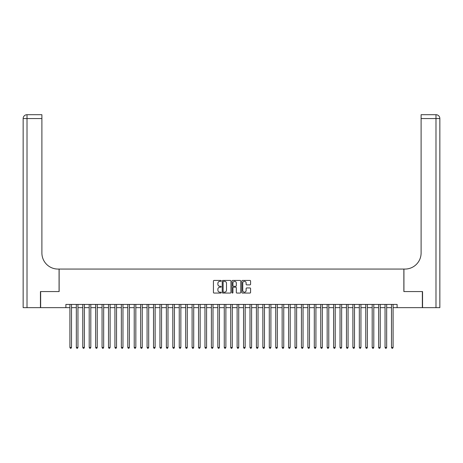 <?xml version="1.0" encoding="UTF-8"?>
<svg xmlns="http://www.w3.org/2000/svg" width="463" height="463" viewBox="0 0 463 463"><rect width="100%" height="100%" fill="white"/><g stroke="black" fill="none" stroke-linecap="round" stroke-linejoin="round"><path stroke-width="0.69" d="M221.21 280.873A0.44 0.44 0 0 0 220.77 280.433L214.062 280.433A0.631 0.631 0 0 0 213.431 281.064L213.431 292.431A0.631 0.631 0 0 0 214.062 293.062L220.77 293.062A0.44 0.44 0 0 0 221.21 292.616A0.44 0.44 0 0 0 220.77 292.176L219.902 292.176A2.02 2.02 0 0 1 217.882 290.156L217.882 289.207A2.02 2.02 0 0 1 219.902 287.187L220.77 287.187A0.44 0.44 0 0 0 221.21 286.747A0.44 0.44 0 0 0 220.77 286.308L219.902 286.308A2.02 2.02 0 0 1 217.882 284.288L217.882 283.339A2.02 2.02 0 0 1 219.902 281.319L220.77 281.319A0.44 0.44 0 0 0 221.21 280.873M249.951 284.884A0.631 0.631 0 0 0 250.581 284.253L250.581 281.064A0.631 0.631 0 0 0 249.951 280.433L242.502 280.433A0.631 0.631 0 0 0 241.871 281.064L241.871 292.431A0.631 0.631 0 0 0 242.502 293.062L249.951 293.062A0.631 0.631 0 0 0 250.581 292.431L250.581 288.576A0.631 0.631 0 0 0 249.951 287.945L246.762 287.945A0.631 0.631 0 0 0 246.131 288.576L246.131 290.486A1.69 1.69 0 0 1 244.441 292.176A1.69 1.69 0 0 1 242.751 290.486L242.751 283.009A1.69 1.69 0 0 1 244.441 281.319A1.69 1.69 0 0 1 246.131 283.009L246.131 284.253A0.631 0.631 0 0 0 246.762 284.884L249.951 284.884M65.885 307.652L40.646 307.652L40.646 291.568L59.137 291.568L59.137 269.061L403.863 269.061L403.863 291.568L422.354 291.568L422.354 307.652L397.115 307.652L397.115 304.434L65.885 304.434L65.885 307.652L69.907 307.652M230.95 281.064A0.631 0.631 0 0 0 230.314 280.433L222.865 280.433A0.631 0.631 0 0 0 222.234 281.064L222.234 292.431A0.631 0.631 0 0 0 222.865 293.062L230.314 293.062A0.631 0.631 0 0 0 230.95 292.431L230.95 281.064M232.686 280.433L240.135 280.433A0.631 0.631 0 0 1 240.766 281.064L240.766 292.431A0.631 0.631 0 0 1 240.135 293.062L236.946 293.062A0.631 0.631 0 0 1 236.315 292.431L236.315 287.818A0.631 0.631 0 0 0 235.684 287.187L233.566 287.187A0.631 0.631 0 0 0 232.935 287.818L232.935 292.616A0.44 0.44 0 0 1 232.495 293.062A0.44 0.44 0 0 1 232.05 292.616L232.05 281.064A0.631 0.631 0 0 1 232.686 280.433M71.516 307.652L76.337 307.652M77.946 307.652L82.773 307.652M84.376 307.652L89.203 307.652M90.812 307.652L95.633 307.652M97.242 307.652L102.063 307.652M103.671 307.652L108.498 307.652M110.107 307.652L114.928 307.652M116.537 307.652L121.358 307.652M122.967 307.652L127.794 307.652M129.397 307.652L134.224 307.652M135.833 307.652L140.654 307.652M142.263 307.652L147.084 307.652M148.692 307.652L153.519 307.652M155.128 307.652L159.949 307.652M161.558 307.652L166.379 307.652M167.988 307.652L172.815 307.652M174.418 307.652L179.245 307.652M180.854 307.652L185.675 307.652M187.284 307.652L192.104 307.652M193.713 307.652L198.54 307.652M200.143 307.652L204.97 307.652M206.579 307.652L211.4 307.652M213.009 307.652L217.836 307.652M219.439 307.652L224.266 307.652M225.875 307.652L230.696 307.652M232.304 307.652L237.125 307.652M238.734 307.652L243.561 307.652M245.164 307.652L249.991 307.652M251.6 307.652L256.421 307.652M258.03 307.652L262.857 307.652M264.46 307.652L269.287 307.652M270.896 307.652L275.716 307.652M277.325 307.652L282.146 307.652M283.755 307.652L288.582 307.652M290.185 307.652L295.012 307.652M296.621 307.652L301.442 307.652M303.051 307.652L307.872 307.652M309.481 307.652L314.308 307.652M315.916 307.652L320.737 307.652M322.346 307.652L327.167 307.652M328.776 307.652L333.603 307.652M335.206 307.652L340.033 307.652M341.642 307.652L346.463 307.652M348.072 307.652L352.893 307.652M354.502 307.652L359.329 307.652M360.937 307.652L365.758 307.652M367.367 307.652L372.188 307.652M373.797 307.652L378.624 307.652M380.227 307.652L385.054 307.652M386.663 307.652L391.484 307.652M393.093 307.652L397.115 307.652M223.56 281.319A0.44 0.44 0 0 0 223.12 281.759L223.12 291.736A0.44 0.44 0 0 0 223.56 292.176L224.474 292.176A2.02 2.02 0 0 0 226.5 290.156L226.5 283.339A2.02 2.02 0 0 0 224.474 281.319L223.56 281.319M236.315 283.038A1.69 1.69 0 0 0 234.625 281.348A1.69 1.69 0 0 0 232.935 283.038L232.935 285.671A0.631 0.631 0 0 0 233.566 286.308L235.684 286.308A0.631 0.631 0 0 0 236.315 285.671L236.315 283.038M71.516 304.434L71.516 347.458L69.907 347.458L69.907 304.434M71.516 347.458L71.03 348.298L70.388 348.298L69.907 347.458M40.449 291.568L59.073 291.568L59.073 269.061L57.979 269.061A16.078 16.078 0 0 1 41.896 252.983L41.896 118.563L27.01 118.563L27.01 307.652L40.449 307.652L40.449 291.568M27.01 307.652L23.15 307.652L23.15 118.563A3.86 3.86 0 0 1 27.01 114.702L41.896 114.702L41.896 118.563M41.896 114.702L27.01 114.702A3.86 3.86 0 0 0 23.15 118.563L27.01 118.563L27.01 114.702M57.979 269.061A16.078 16.078 0 0 1 41.896 252.983M422.551 291.568L403.927 291.568L403.927 269.061L405.021 269.061A16.078 16.078 0 0 0 421.104 252.983L421.104 114.702L435.99 114.702A3.86 3.86 0 0 1 439.85 118.563L439.85 307.652L422.551 307.652L422.551 291.568M405.021 269.061A16.078 16.078 0 0 0 421.104 252.983M435.99 307.652L435.99 118.563L439.85 118.563A3.86 3.86 0 0 0 435.99 114.702L435.99 118.563L421.104 118.563M77.946 304.434L77.946 347.458L76.337 347.458L76.337 304.434M77.946 347.458L77.466 348.298L76.823 348.298L76.337 347.458M84.376 304.434L84.376 347.458L82.773 347.458L82.773 304.434M84.376 347.458L83.896 348.298L83.253 348.298L82.773 347.458M90.812 304.434L90.812 347.458L89.203 347.458L89.203 304.434M90.812 347.458L90.326 348.298L89.683 348.298L89.203 347.458M97.242 304.434L97.242 347.458L95.633 347.458L95.633 304.434M97.242 347.458L96.761 348.298L96.119 348.298L95.633 347.458M103.671 304.434L103.671 347.458L102.063 347.458L102.063 304.434M103.671 347.458L103.191 348.298L102.549 348.298L102.063 347.458M110.107 304.434L110.107 347.458L108.498 347.458L108.498 304.434M110.107 347.458L109.621 348.298L108.979 348.298L108.498 347.458M116.537 304.434L116.537 347.458L114.928 347.458L114.928 304.434M116.537 347.458L116.051 348.298L115.409 348.298L114.928 347.458M122.967 304.434L122.967 347.458L121.358 347.458L121.358 304.434M122.967 347.458L122.487 348.298L121.844 348.298L121.358 347.458M129.397 304.434L129.397 347.458L127.794 347.458L127.794 304.434M129.397 347.458L128.917 348.298L128.274 348.298L127.794 347.458M135.833 304.434L135.833 347.458L134.224 347.458L134.224 304.434M135.833 347.458L135.346 348.298L134.704 348.298L134.224 347.458M142.263 304.434L142.263 347.458L140.654 347.458L140.654 304.434M142.263 347.458L141.782 348.298L141.134 348.298L140.654 347.458M148.692 304.434L148.692 347.458L147.084 347.458L147.084 304.434M148.692 347.458L148.212 348.298L147.57 348.298L147.084 347.458M155.128 304.434L155.128 347.458L153.519 347.458L153.519 304.434M155.128 347.458L154.642 348.298L154 348.298L153.519 347.458M161.558 304.434L161.558 347.458L159.949 347.458L159.949 304.434M161.558 347.458L161.072 348.298L160.429 348.298L159.949 347.458M167.988 304.434L167.988 347.458L166.379 347.458L166.379 304.434M167.988 347.458L167.508 348.298L166.865 348.298L166.379 347.458M174.418 304.434L174.418 347.458L172.815 347.458L172.815 304.434M174.418 347.458L173.938 348.298L173.295 348.298L172.815 347.458M180.854 304.434L180.854 347.458L179.245 347.458L179.245 304.434M180.854 347.458L180.367 348.298L179.725 348.298L179.245 347.458M187.284 304.434L187.284 347.458L185.675 347.458L185.675 304.434M187.284 347.458L186.803 348.298L186.155 348.298L185.675 347.458M193.713 304.434L193.713 347.458L192.104 347.458L192.104 304.434M193.713 347.458L193.233 348.298L192.591 348.298L192.104 347.458M200.143 304.434L200.143 347.458L198.54 347.458L198.54 304.434M200.143 347.458L199.663 348.298L199.021 348.298L198.54 347.458M206.579 304.434L206.579 347.458L204.97 347.458L204.97 304.434M206.579 347.458L206.093 348.298L205.45 348.298L204.97 347.458M213.009 304.434L213.009 347.458L211.4 347.458L211.4 304.434M213.009 347.458L212.529 348.298L211.886 348.298L211.4 347.458M219.439 304.434L219.439 347.458L217.836 347.458L217.836 304.434M219.439 347.458L218.958 348.298L218.316 348.298L217.836 347.458M225.875 304.434L225.875 347.458L224.266 347.458L224.266 304.434M225.875 347.458L225.388 348.298L224.746 348.298L224.266 347.458M232.304 304.434L232.304 347.458L230.696 347.458L230.696 304.434M232.304 347.458L231.824 348.298L231.176 348.298L230.696 347.458M238.734 304.434L238.734 347.458L237.125 347.458L237.125 304.434M238.734 347.458L238.254 348.298L237.612 348.298L237.125 347.458M245.164 304.434L245.164 347.458L243.561 347.458L243.561 304.434M245.164 347.458L244.684 348.298L244.042 348.298L243.561 347.458M251.6 304.434L251.6 347.458L249.991 347.458L249.991 304.434M251.6 347.458L251.114 348.298L250.471 348.298L249.991 347.458M258.03 304.434L258.03 347.458L256.421 347.458L256.421 304.434M258.03 347.458L257.55 348.298L256.907 348.298L256.421 347.458M264.46 304.434L264.46 347.458L262.857 347.458L262.857 304.434M264.46 347.458L263.979 348.298L263.337 348.298L262.857 347.458M270.896 304.434L270.896 347.458L269.287 347.458L269.287 304.434M270.896 347.458L270.409 348.298L269.767 348.298L269.287 347.458M277.325 304.434L277.325 347.458L275.716 347.458L275.716 304.434M277.325 347.458L276.845 348.298L276.197 348.298L275.716 347.458M283.755 304.434L283.755 347.458L282.146 347.458L282.146 304.434M283.755 347.458L283.275 348.298L282.633 348.298L282.146 347.458M290.185 304.434L290.185 347.458L288.582 347.458L288.582 304.434M290.185 347.458L289.705 348.298L289.062 348.298L288.582 347.458M296.621 304.434L296.621 347.458L295.012 347.458L295.012 304.434M296.621 347.458L296.135 348.298L295.492 348.298L295.012 347.458M303.051 304.434L303.051 347.458L301.442 347.458L301.442 304.434M303.051 347.458L302.57 348.298L301.928 348.298L301.442 347.458M309.481 304.434L309.481 347.458L307.872 347.458L307.872 304.434M309.481 347.458L309 348.298L308.358 348.298L307.872 347.458M315.916 304.434L315.916 347.458L314.308 347.458L314.308 304.434M315.916 347.458L315.43 348.298L314.788 348.298L314.308 347.458M322.346 304.434L322.346 347.458L320.737 347.458L320.737 304.434M322.346 347.458L321.866 348.298L321.218 348.298L320.737 347.458M328.776 304.434L328.776 347.458L327.167 347.458L327.167 304.434M328.776 347.458L328.296 348.298L327.654 348.298L327.167 347.458M335.206 304.434L335.206 347.458L333.603 347.458L333.603 304.434M335.206 347.458L334.726 348.298L334.083 348.298L333.603 347.458M341.642 304.434L341.642 347.458L340.033 347.458L340.033 304.434M341.642 347.458L341.156 348.298L340.513 348.298L340.033 347.458M348.072 304.434L348.072 347.458L346.463 347.458L346.463 304.434M348.072 347.458L347.591 348.298L346.949 348.298L346.463 347.458M354.502 304.434L354.502 347.458L352.893 347.458L352.893 304.434M354.502 347.458L354.021 348.298L353.379 348.298L352.893 347.458M360.937 304.434L360.937 347.458L359.329 347.458L359.329 304.434M360.937 347.458L360.451 348.298L359.809 348.298L359.329 347.458M367.367 304.434L367.367 347.458L365.758 347.458L365.758 304.434M367.367 347.458L366.881 348.298L366.239 348.298L365.758 347.458M373.797 304.434L373.797 347.458L372.188 347.458L372.188 304.434M373.797 347.458L373.317 348.298L372.674 348.298L372.188 347.458M380.227 304.434L380.227 347.458L378.624 347.458L378.624 304.434M380.227 347.458L379.747 348.298L379.104 348.298L378.624 347.458M386.663 304.434L386.663 347.458L385.054 347.458L385.054 304.434M386.663 347.458L386.177 348.298L385.534 348.298L385.054 347.458M393.093 304.434L393.093 347.458L391.484 347.458L391.484 304.434M393.093 347.458L392.612 348.298L391.97 348.298L391.484 347.458"/></g></svg>
